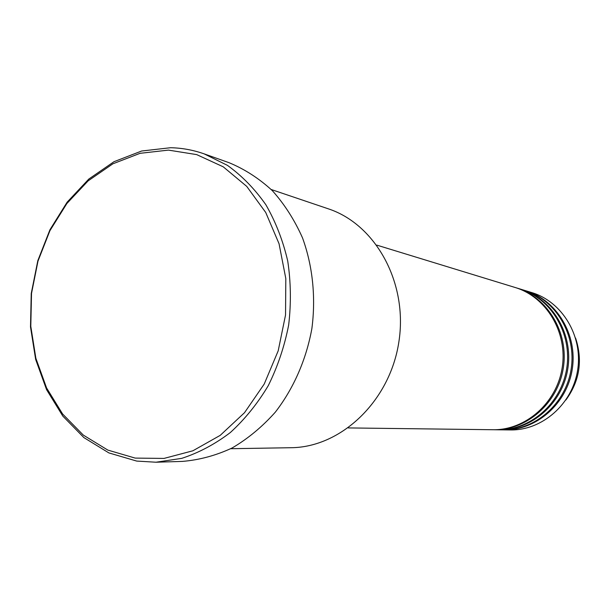 <?xml version="1.0" encoding="UTF-8"?>
<svg xmlns="http://www.w3.org/2000/svg" width="610" height="610" viewBox="0 0 610 610"><rect width="100%" height="100%" fill="white"/><g stroke="black" fill="none" stroke-linecap="round" stroke-linejoin="round"><path stroke-width="0.91" d="M230.733 448.708L290.917 447.717C340.952 447.42 389.805 401.334 398.826 342.187C408.258 283.109 375.775 224.32 328.21 208.788L271.191 189.504M135.184 458.095L164.014 458.423L192.882 450.79L220.233 435.349L244.496 412.726L264.229 384.033L278.198 350.819L285.541 314.973L285.815 278.579L279.052 243.748L265.724 212.463L246.73 186.385L223.245 166.82L196.664 154.604L168.459 150.113L140.079 153.316L112.896 163.8L88.137 180.857L66.864 203.526L49.921 230.694L37.988 261.103L31.522 293.433L30.79 326.289L35.86 358.261L46.589 387.952L62.601 413.984L83.295 435.082L107.848 450.096L135.184 458.095M170.541 147.727C181.978 147.955 193.179 150.007 204.144 153.865L227.461 165.379C242.017 175.863 254.82 188.993 265.884 204.777C275.69 221.849 282.971 240.599 287.729 261.019C290.894 282.041 291.206 303.368 288.667 324.993C284.496 346.366 277.702 366.579 268.278 385.634C257.519 403.629 244.869 419.268 230.328 432.543C214.987 444.202 198.784 452.811 181.727 458.362L156.015 462.22L136.701 461.076L108.877 452.91L83.898 437.606L62.838 416.127L46.558 389.637L35.654 359.442L30.5 326.929L31.24 293.532L37.812 260.668L49.944 229.749L67.169 202.123L88.808 179.058L113.994 161.703L141.65 151.013L170.541 147.727M493.414 429.73L497.905 429.791C530.334 430.454 561.406 403.355 566.713 368.394C572.31 333.479 550.982 298.191 519.888 288.942L515.595 287.63M494.062 429.745C526.697 430.416 557.975 403.096 563.327 367.861C568.97 332.671 547.498 297.123 516.212 287.821M348.272 427.923L492.766 429.73C525.469 430.401 556.823 403.012 562.184 367.685C567.841 332.404 546.331 296.765 514.977 287.44L376.805 245.121M156.015 462.22L182.39 461.404C199.279 460.009 215.856 455.54 232.113 447.992C247.889 438.735 262.292 426.786 275.323 412.154C293.555 388.578 306.235 359.687 311.87 328.615C315.972 297.299 312.701 265.914 302.522 237.908C294.569 219.996 284.496 204.228 272.289 190.602C259.105 178.463 244.679 169.153 229.017 162.679L204.144 153.865M503.563 429.859L510.303 429.943C542.076 430.591 572.462 404.171 577.632 370.095C583.091 336.064 562.199 301.637 531.745 292.579L525.301 290.604M504.18 429.867C536.282 430.53 567.003 403.767 572.241 369.256C577.769 334.791 556.663 299.937 525.896 290.779M498.538 429.798L502.937 429.852C535.1 430.515 565.897 403.683 571.143 369.08C576.686 334.532 555.535 299.594 524.707 290.421L520.498 289.132M499.171 429.806C531.539 430.469 562.534 403.439 567.826 368.562C573.415 333.739 552.126 298.542 521.1 289.315M565.905 399.992C579.683 380.991 582.908 360.342 575.573 338.047"/></g></svg>
